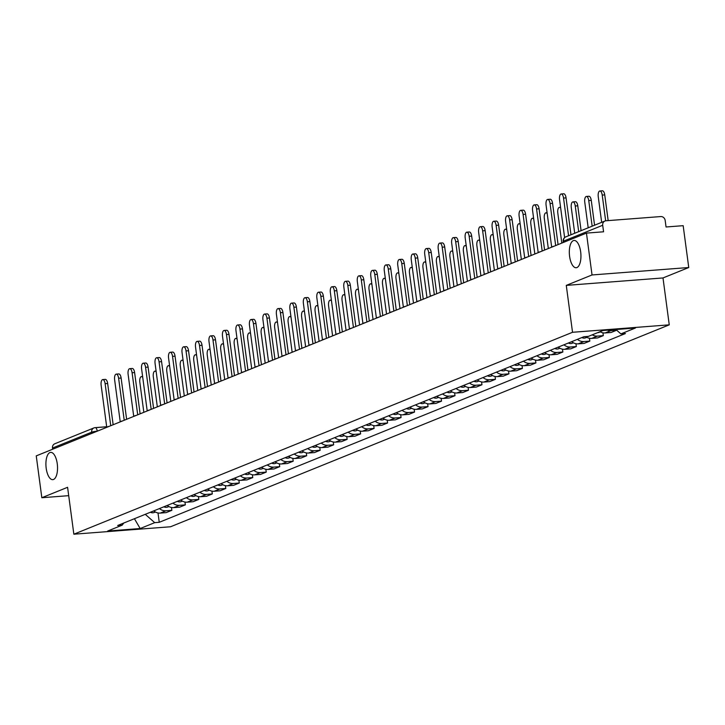 <?xml version="1.0" encoding="UTF-8"?>
<svg xmlns="http://www.w3.org/2000/svg" width="725" height="725" viewBox="0 0 725 725"><rect width="100%" height="100%" fill="white"/><g stroke="black" fill="none" stroke-linecap="round" stroke-linejoin="round"><path stroke-width="1.09" d="M569.596 256.333A13.675 5.737 85.6 0 1 574.082 240.455A13.675 5.737 85.6 0 1 580.662 251.856A13.675 5.737 85.6 0 1 576.176 267.733A13.675 5.737 85.6 0 1 569.596 256.333M46.192 468.259A13.675 5.737 85.6 0 1 50.678 452.382A13.675 5.737 85.6 0 1 57.257 463.773A13.675 5.737 85.6 0 1 52.771 479.651A13.675 5.737 85.6 0 1 46.192 468.259M688.75 267.525L592.035 274.956L586.452 233.106L36.25 455.88L41.832 497.731L67.588 487.3L73.85 534.198L170.565 526.758L669.257 324.845L662.994 277.947L688.75 267.525L683.168 225.674L666.048 226.988L665.178 220.463A4.277 3.843 68 0 0 660.747 216.558L606.009 220.772A4.277 3.843 68 0 0 602.702 225.267L563.543 241.126A4.277 0.517 172.4 0 0 563.18 241.389L563.325 242.467M592.035 274.956L566.279 285.387L572.533 332.286L73.85 534.198M586.452 233.106L603.572 231.792L602.702 225.267M41.832 497.731L68.703 495.664M52.662 449.237L52.499 448.041A4.277 3.843 -112 0 1 54.765 443.782L93.915 427.931A4.277 3.843 68 0 0 91.649 432.191L52.499 448.041M153.754 510.88A9.833 8.845 68 0 0 160.261 513.092L166.161 512.629L171.861 510.327L165.962 510.781A9.833 8.845 -112 0 1 159.464 508.578M171.481 507.491L171.861 510.327M167.239 505.425A9.833 8.845 68 0 0 173.737 507.627L179.637 507.174L185.346 504.863L179.447 505.316A9.833 8.845 -112 0 1 172.949 503.114M184.966 502.035L185.346 504.863M180.724 499.969A9.833 8.845 68 0 0 187.222 502.171L193.122 501.718L198.831 499.407L192.932 499.86A9.833 8.845 -112 0 1 186.425 497.658M198.451 496.58L198.831 499.407M194.209 494.504A9.833 8.845 68 0 0 200.707 496.707L206.607 496.253L212.307 493.942L206.407 494.405A9.833 8.845 -112 0 1 199.91 492.193M211.936 491.115L212.307 493.942M207.685 489.049A9.833 8.845 68 0 0 214.192 491.251L220.092 490.798L225.792 488.487L219.892 488.94A9.833 8.845 -112 0 1 213.395 486.738M225.412 485.659L225.792 488.487M221.17 483.593A9.833 8.845 68 0 0 227.668 485.795L233.568 485.342L239.277 483.031L233.377 483.484A9.833 8.845 -112 0 1 226.88 481.282M238.897 480.195L239.277 483.031M234.655 478.128A9.833 8.845 68 0 0 241.153 480.331L247.053 479.877L252.762 477.567L246.853 478.02A9.833 8.845 -112 0 1 240.356 475.817M252.382 474.739L252.762 477.567M248.14 472.673A9.833 8.845 68 0 0 254.638 474.875L260.538 474.422L266.238 472.111L260.338 472.564A9.833 8.845 -112 0 1 253.841 470.362M265.867 469.283L266.238 472.111M261.616 467.208A9.833 8.845 68 0 0 268.123 469.419L274.023 468.957L279.723 466.655L273.823 467.108A9.833 8.845 -112 0 1 267.326 464.906M279.343 463.819L279.723 466.655M275.101 461.752A9.833 8.845 68 0 0 281.599 463.955L287.499 463.502L293.208 461.191L287.308 461.644A9.833 8.845 -112 0 1 280.811 459.442M292.827 458.363L293.208 461.191M288.586 456.297A9.833 8.845 68 0 0 295.084 458.499L300.984 458.046L306.684 455.735L300.784 456.188A9.833 8.845 -112 0 1 294.287 453.986M306.312 452.907L306.684 455.735M302.071 450.832A9.833 8.845 68 0 0 308.569 453.034L314.469 452.581L320.169 450.27L314.269 450.733A9.833 8.845 -112 0 1 307.772 448.521M319.798 447.443L320.169 450.27M315.547 445.377A9.833 8.845 68 0 0 322.054 447.579L327.954 447.126L333.654 444.815L327.754 445.268A9.833 8.845 -112 0 1 321.257 443.066M333.273 441.987L333.654 444.815M329.032 439.921A9.833 8.845 68 0 0 335.53 442.123L341.43 441.67L347.139 439.359L341.239 439.812A9.833 8.845 -112 0 1 334.742 437.61M346.758 436.522L347.139 439.359M342.517 434.456A9.833 8.845 68 0 0 349.015 436.658L354.915 436.205L360.615 433.894L354.715 434.347A9.833 8.845 -112 0 1 348.218 432.145M360.243 431.067L360.615 433.894M356.002 429.001A9.833 8.845 68 0 0 362.5 431.203L368.4 430.75L374.1 428.439L368.2 428.892A9.833 8.845 -112 0 1 361.702 426.69M373.728 425.611L374.1 428.439M369.478 423.536A9.833 8.845 68 0 0 375.985 425.738L381.885 425.285L387.585 422.983L381.685 423.436A9.833 8.845 -112 0 1 375.188 421.234M387.204 420.147L387.585 422.983M382.963 418.08A9.833 8.845 68 0 0 389.461 420.282L395.361 419.829L401.07 417.518L395.17 417.972A9.833 8.845 -112 0 1 388.673 415.769M400.689 414.691L401.07 417.518M396.448 412.625A9.833 8.845 68 0 0 402.946 414.827L408.846 414.374L414.546 412.063L408.646 412.516A9.833 8.845 -112 0 1 402.148 410.314M414.174 409.235L414.546 412.063M409.933 407.16A9.833 8.845 68 0 0 416.431 409.362L422.331 408.909L428.031 406.598L422.131 407.06A9.833 8.845 -112 0 1 415.633 404.849M427.659 403.771L428.031 406.598M423.409 401.704A9.833 8.845 68 0 0 429.916 403.907L435.816 403.453L441.516 401.142L435.616 401.596A9.833 8.845 -112 0 1 429.118 399.393M441.135 398.315L441.516 401.142M436.894 396.249A9.833 8.845 68 0 0 443.392 398.451L449.292 397.998L455.001 395.687L449.101 396.14A9.833 8.845 -112 0 1 442.603 393.938M454.62 392.85L455.001 395.687M450.379 390.784A9.833 8.845 68 0 0 456.877 392.986L462.777 392.533L468.477 390.222L462.577 390.675A9.833 8.845 -112 0 1 456.079 388.473M468.105 387.395L468.477 390.222M463.864 385.328A9.833 8.845 68 0 0 470.362 387.531L476.262 387.077L481.962 384.767L476.062 385.22A9.833 8.845 -112 0 1 469.564 383.017M481.59 381.939L481.962 384.767M477.34 379.864A9.833 8.845 68 0 0 483.847 382.066L489.747 381.613L495.447 379.311L489.547 379.764A9.833 8.845 -112 0 1 483.049 377.562M495.066 376.474L495.447 379.311M490.825 374.408A9.833 8.845 68 0 0 497.323 376.61L503.222 376.157L508.932 373.846L503.032 374.299A9.833 8.845 -112 0 1 496.525 372.097M508.551 371.019L508.932 373.846M504.31 368.952A9.833 8.845 68 0 0 510.808 371.155L516.707 370.702L522.408 368.391L516.508 368.844A9.833 8.845 -112 0 1 510.01 366.642M522.036 365.563L522.408 368.391M517.795 363.488A9.833 8.845 68 0 0 524.293 365.69L530.192 365.237L535.893 362.926L529.993 363.379A9.833 8.845 -112 0 1 523.495 361.177M535.521 360.098L535.893 362.926M531.271 358.032A9.833 8.845 68 0 0 537.778 360.234L543.678 359.781L549.378 357.47L543.478 357.923A9.833 8.845 -112 0 1 536.98 355.721M548.997 354.643L549.378 357.47M544.756 352.577A9.833 8.845 68 0 0 551.254 354.779L557.153 354.326L562.863 352.015L556.963 352.468A9.833 8.845 -112 0 1 550.456 350.266M562.482 349.178L562.863 352.015M558.241 347.112A9.833 8.845 68 0 0 564.739 349.314L570.638 348.861L576.339 346.55L570.439 347.003A9.833 8.845 -112 0 1 563.941 344.801M575.967 343.722L576.339 346.55M571.726 341.656A9.833 8.845 68 0 0 578.224 343.858L584.123 343.405L589.824 341.094L583.924 341.548A9.833 8.845 -112 0 1 577.426 339.345M589.452 338.267L589.824 341.094M585.718 336.599A9.833 8.845 68 0 0 591.7 338.394L597.599 337.941L603.309 335.639L597.409 336.092A9.833 8.845 -112 0 1 592.243 334.832M602.928 332.802L603.309 335.639M600.019 331.688A9.833 8.845 68 0 0 605.185 332.938L611.084 332.485L616.712 330.21L610.894 330.627A9.833 8.845 -112 0 1 607.423 330.165M145.263 514.324L154.706 522.653L140.179 528.534L107.69 531.026L122.208 525.154L123.767 523.033M154.706 522.653L159.246 522.299L625.439 333.545L620.89 333.899L635.417 328.017L602.919 330.518L588.392 336.391L583.852 336.744L117.658 525.498L122.208 525.154M669.257 324.845L572.533 332.286M662.994 277.947L566.279 285.387M158.005 512.956L159.246 522.299M620.89 333.899L615.933 329.513M140.179 528.534L134.424 518.71M110.735 425.72L105.125 383.67A4.912 2.066 -94.4 0 0 102.76 379.574L105.279 379.383A4.912 2.066 85.6 0 1 107.644 383.48L113.145 424.741M102.76 379.574A4.912 2.066 -94.4 0 0 101.147 385.283L106.756 427.324M153.501 510.989A5.347 4.803 68 0 0 154.316 511.324M150.392 512.249A5.347 4.803 68 0 0 154.244 512.484L155.404 512.013M142.743 377.462A4.912 2.066 -94.4 0 0 141.448 376.601A4.912 2.066 -94.4 0 0 139.834 382.311L143.84 412.317M124.22 420.255L118.61 378.214A4.912 2.066 -94.4 0 0 116.245 374.118L118.755 373.928A4.912 2.066 85.6 0 1 121.12 378.024L126.63 419.286M116.245 374.118A4.912 2.066 -94.4 0 0 114.632 379.827L120.241 421.868M137.705 414.8L132.095 372.759A4.912 2.066 -94.4 0 0 129.73 368.663L132.24 368.463A4.912 2.066 85.6 0 1 134.605 372.559L140.115 413.821M129.73 368.663A4.912 2.066 -94.4 0 0 128.117 374.363L133.726 416.413M151.181 409.344L145.571 367.294A4.912 2.066 -94.4 0 0 143.206 363.198L145.725 363.007A4.912 2.066 85.6 0 1 148.09 367.104L153.591 408.365M143.206 363.198A4.912 2.066 -94.4 0 0 141.602 368.907L147.211 410.948M166.986 505.533A5.347 4.803 68 0 0 167.801 505.869M163.877 506.793A5.347 4.803 68 0 0 167.729 507.02L168.889 506.558M156.219 372.007A4.912 2.066 -94.4 0 0 154.933 371.146A4.912 2.066 -94.4 0 0 153.319 376.846L157.325 406.852M180.471 500.069A5.347 4.803 68 0 0 181.286 500.404M177.353 501.328A5.347 4.803 68 0 0 181.214 501.564L182.374 501.093M169.704 366.542A4.912 2.066 -94.4 0 0 168.417 365.681A4.912 2.066 -94.4 0 0 166.804 371.39L170.81 401.396M193.947 494.613A5.347 4.803 68 0 0 194.771 494.948M190.838 495.873A5.347 4.803 68 0 0 194.699 496.108L195.859 495.637M183.189 361.086A4.912 2.066 -94.4 0 0 181.893 360.225A4.912 2.066 -94.4 0 0 180.289 365.935L184.286 395.941M164.666 403.879L159.056 361.838A4.912 2.066 -94.4 0 0 156.691 357.742L159.21 357.552A4.912 2.066 85.6 0 1 161.575 361.639L167.076 402.91M156.691 357.742A4.912 2.066 -94.4 0 0 155.078 363.442L160.687 405.493M178.151 398.424L172.541 356.374A4.912 2.066 -94.4 0 0 170.176 352.278L172.686 352.087A4.912 2.066 85.6 0 1 175.051 356.183L180.561 397.445M170.176 352.278A4.912 2.066 -94.4 0 0 168.562 357.987L174.172 400.037M207.432 489.148A5.347 4.803 68 0 0 208.247 489.493M204.323 490.408A5.347 4.803 68 0 0 208.175 490.644L209.335 490.173M196.674 355.631A4.912 2.066 -94.4 0 0 195.378 354.77A4.912 2.066 -94.4 0 0 193.765 360.47L197.771 390.476M220.917 483.693A5.347 4.803 68 0 0 221.732 484.028M217.808 484.952A5.347 4.803 68 0 0 221.66 485.188L222.82 484.717M210.15 350.166A4.912 2.066 -94.4 0 0 208.863 349.305A4.912 2.066 -94.4 0 0 207.25 355.014L211.256 385.02M191.636 392.968L186.026 350.918A4.912 2.066 -94.4 0 0 183.661 346.822L186.171 346.632A4.912 2.066 85.6 0 1 188.536 350.728L194.046 391.989M183.661 346.822A4.912 2.066 -94.4 0 0 182.047 352.531L187.657 394.572M205.112 387.503L199.502 345.462A4.912 2.066 -94.4 0 0 197.137 341.366L199.656 341.167A4.912 2.066 85.6 0 1 202.021 345.263L207.522 386.534M197.137 341.366A4.912 2.066 -94.4 0 0 195.532 347.067L201.142 389.117M218.597 382.048L212.987 339.998A4.912 2.066 -94.4 0 0 210.622 335.902L213.141 335.711A4.912 2.066 85.6 0 1 215.506 339.808L221.007 381.069M210.622 335.902A4.912 2.066 -94.4 0 0 209.008 341.611L214.618 383.652M232.082 376.583L226.472 334.542A4.912 2.066 -94.4 0 0 224.107 330.446L226.617 330.256A4.912 2.066 85.6 0 1 228.982 334.352L234.492 375.613M224.107 330.446A4.912 2.066 -94.4 0 0 222.493 336.155L228.103 378.196M245.567 371.127L239.957 329.087A4.912 2.066 -94.4 0 0 237.592 324.99L240.102 324.791A4.912 2.066 85.6 0 1 242.467 328.887L247.977 370.149M237.592 324.99A4.912 2.066 -94.4 0 0 235.978 330.691L241.588 372.741M259.042 365.672L253.433 323.622A4.912 2.066 -94.4 0 0 251.068 319.526L253.587 319.335A4.912 2.066 85.6 0 1 255.952 323.432L261.453 364.693M251.068 319.526A4.912 2.066 -94.4 0 0 249.463 325.235L255.073 367.276M272.528 360.207L266.918 318.166A4.912 2.066 -94.4 0 0 264.553 314.07L267.072 313.871A4.912 2.066 85.6 0 1 269.437 317.967L274.938 359.237M264.553 314.07A4.912 2.066 -94.4 0 0 262.939 319.77L268.549 361.82M286.013 354.752L280.403 312.702A4.912 2.066 -94.4 0 0 278.038 308.605L280.548 308.415A4.912 2.066 85.6 0 1 282.913 312.511L288.423 353.773M278.038 308.605A4.912 2.066 -94.4 0 0 276.424 314.315L282.034 356.365M234.402 478.237A5.347 4.803 68 0 0 235.217 478.573M231.284 479.497A5.347 4.803 68 0 0 235.145 479.723L236.305 479.261M223.635 344.71A4.912 2.066 -94.4 0 0 222.348 343.849A4.912 2.066 -94.4 0 0 220.735 349.55L224.741 379.565M247.877 472.772A5.347 4.803 68 0 0 248.702 473.117M244.769 474.032A5.347 4.803 68 0 0 248.63 474.268L249.79 473.797M237.12 339.246A4.912 2.066 -94.4 0 0 235.824 338.385A4.912 2.066 -94.4 0 0 234.22 344.094L238.217 374.1M261.362 467.317A5.347 4.803 68 0 0 262.178 467.652M258.254 468.577A5.347 4.803 68 0 0 262.106 468.812L263.266 468.341M250.605 333.79A4.912 2.066 -94.4 0 0 249.309 332.929A4.912 2.066 -94.4 0 0 247.696 338.638L251.702 368.644M274.847 461.861A5.347 4.803 68 0 0 275.663 462.197M271.739 463.121A5.347 4.803 68 0 0 275.591 463.347L276.751 462.885M264.081 328.334A4.912 2.066 -94.4 0 0 262.794 327.473A4.912 2.066 -94.4 0 0 261.181 333.174L265.187 363.18M288.333 456.397A5.347 4.803 68 0 0 289.148 456.732M285.215 457.656A5.347 4.803 68 0 0 289.076 457.892L290.236 457.421M277.566 322.87A4.912 2.066 -94.4 0 0 276.279 322.009A4.912 2.066 -94.4 0 0 274.666 327.718L278.672 357.724M301.808 450.941A5.347 4.803 68 0 0 302.633 451.276M298.7 452.201A5.347 4.803 68 0 0 302.561 452.436L303.721 451.965M291.051 317.414A4.912 2.066 -94.4 0 0 289.755 316.553A4.912 2.066 -94.4 0 0 288.151 322.263L292.148 352.268M315.293 445.476A5.347 4.803 68 0 0 316.109 445.821M312.185 446.736A5.347 4.803 68 0 0 316.037 446.972L317.197 446.5M304.536 311.949A4.912 2.066 -94.4 0 0 303.24 311.097A4.912 2.066 -94.4 0 0 301.627 316.798L305.633 346.804M328.778 440.021A5.347 4.803 68 0 0 329.594 440.356M325.67 441.28A5.347 4.803 68 0 0 329.522 441.516L330.682 441.045M318.012 306.494A4.912 2.066 -94.4 0 0 316.725 305.633A4.912 2.066 -94.4 0 0 315.112 311.342L319.118 341.348M299.498 349.296L293.888 307.246A4.912 2.066 -94.4 0 0 291.522 303.15L294.033 302.959A4.912 2.066 85.6 0 1 296.398 307.056L301.908 348.317M291.522 303.15A4.912 2.066 -94.4 0 0 289.909 308.859L295.519 350.9M312.973 343.831L307.364 301.79A4.912 2.066 -94.4 0 0 304.998 297.694L307.518 297.495A4.912 2.066 85.6 0 1 309.883 301.591L315.384 342.862M304.998 297.694A4.912 2.066 -94.4 0 0 303.394 303.394L309.004 345.444M326.458 338.376L320.849 296.326A4.912 2.066 -94.4 0 0 318.483 292.229L321.003 292.039A4.912 2.066 85.6 0 1 323.368 296.135L328.869 337.397M318.483 292.229A4.912 2.066 -94.4 0 0 316.87 297.939L322.48 339.98M339.943 332.911L334.334 290.87A4.912 2.066 -94.4 0 0 331.968 286.774L334.479 286.583A4.912 2.066 85.6 0 1 336.844 290.68L342.354 331.941M331.968 286.774A4.912 2.066 -94.4 0 0 330.355 292.483L335.965 334.524M353.428 327.455L347.819 285.414A4.912 2.066 -94.4 0 0 345.453 281.318L347.964 281.119A4.912 2.066 85.6 0 1 350.329 285.215L355.839 326.477M345.453 281.318A4.912 2.066 -94.4 0 0 343.84 287.018L349.45 329.068M366.904 322L361.295 279.95A4.912 2.066 -94.4 0 0 358.929 275.853L361.449 275.663A4.912 2.066 85.6 0 1 363.814 279.759L369.315 321.021M358.929 275.853A4.912 2.066 -94.4 0 0 357.325 281.563L362.935 323.604M380.389 316.535L374.78 274.494A4.912 2.066 -94.4 0 0 372.414 270.398L374.934 270.198A4.912 2.066 85.6 0 1 377.299 274.295L382.8 315.565M372.414 270.398A4.912 2.066 -94.4 0 0 370.801 276.098L376.411 318.148M393.874 311.079L388.265 269.029A4.912 2.066 -94.4 0 0 385.899 264.933L388.41 264.743A4.912 2.066 85.6 0 1 390.775 268.839L396.285 310.101M385.899 264.933A4.912 2.066 -94.4 0 0 384.286 270.642L389.896 312.692M407.359 305.624L401.75 263.574A4.912 2.066 -94.4 0 0 399.384 259.478L401.895 259.287A4.912 2.066 85.6 0 1 404.26 263.383L409.77 304.645M399.384 259.478A4.912 2.066 -94.4 0 0 397.771 265.187L403.381 307.228M420.835 300.159L415.226 258.118A4.912 2.066 -94.4 0 0 412.86 254.022L415.38 253.822A4.912 2.066 85.6 0 1 417.745 257.919L423.246 299.18M412.86 254.022A4.912 2.066 -94.4 0 0 411.256 259.722L416.866 301.772M434.32 294.703L428.711 252.653A4.912 2.066 -94.4 0 0 426.345 248.557L428.865 248.367A4.912 2.066 85.6 0 1 431.23 252.463L436.731 293.725M426.345 248.557A4.912 2.066 -94.4 0 0 424.732 254.267L430.342 296.308M447.805 289.239L442.196 247.198A4.912 2.066 -94.4 0 0 439.83 243.102L442.341 242.911A4.912 2.066 85.6 0 1 444.706 247.007L450.216 288.269M439.83 243.102A4.912 2.066 -94.4 0 0 438.217 248.811L443.827 290.852M461.29 283.783L455.681 241.742A4.912 2.066 -94.4 0 0 453.315 237.646L455.826 237.447A4.912 2.066 85.6 0 1 458.191 241.543L463.701 282.804M453.315 237.646A4.912 2.066 -94.4 0 0 451.702 243.346L457.312 285.396M474.766 278.327L469.157 236.278A4.912 2.066 -94.4 0 0 466.791 232.181L469.311 231.991A4.912 2.066 85.6 0 1 471.676 236.087L477.177 277.349M466.791 232.181A4.912 2.066 -94.4 0 0 465.187 237.891L470.797 279.932M488.251 272.863L482.642 230.822A4.912 2.066 -94.4 0 0 480.276 226.726L482.796 226.526A4.912 2.066 85.6 0 1 485.161 230.623L490.662 271.893M480.276 226.726A4.912 2.066 -94.4 0 0 478.663 232.426L484.273 274.476M342.263 434.565A5.347 4.803 68 0 0 343.079 434.9M339.146 435.825A5.347 4.803 68 0 0 343.007 436.051L344.167 435.589M331.497 301.038A4.912 2.066 -94.4 0 0 330.21 300.177A4.912 2.066 -94.4 0 0 328.597 305.877L332.603 335.892M355.739 429.1A5.347 4.803 68 0 0 356.564 429.445M352.631 430.36A5.347 4.803 68 0 0 356.492 430.596L357.642 430.124M344.982 295.573A4.912 2.066 -94.4 0 0 343.686 294.712A4.912 2.066 -94.4 0 0 342.082 300.422L346.079 330.428M369.224 423.645A5.347 4.803 68 0 0 370.04 423.98M366.116 424.904A5.347 4.803 68 0 0 369.968 425.14L371.127 424.669M358.467 290.118A4.912 2.066 -94.4 0 0 357.171 289.257A4.912 2.066 -94.4 0 0 355.558 294.966L359.564 324.972M382.709 418.18A5.347 4.803 68 0 0 383.525 418.524M379.601 419.44A5.347 4.803 68 0 0 383.452 419.675L384.612 419.213M371.943 284.662A4.912 2.066 -94.4 0 0 370.656 283.801A4.912 2.066 -94.4 0 0 369.043 289.502L373.049 319.507M396.194 412.724A5.347 4.803 68 0 0 397.01 413.06M393.077 413.984A5.347 4.803 68 0 0 396.938 414.22L398.097 413.748M385.428 279.197A4.912 2.066 -94.4 0 0 384.141 278.337A4.912 2.066 -94.4 0 0 382.528 284.046L386.534 314.052M409.67 407.269A5.347 4.803 68 0 0 410.495 407.604M406.562 408.528A5.347 4.803 68 0 0 410.423 408.764L411.573 408.293M398.913 273.742A4.912 2.066 -94.4 0 0 397.617 272.881A4.912 2.066 -94.4 0 0 396.013 278.59L400.01 308.596M423.155 401.804A5.347 4.803 68 0 0 423.971 402.148M420.047 403.064A5.347 4.803 68 0 0 423.898 403.299L425.058 402.828M412.398 268.277A4.912 2.066 -94.4 0 0 411.102 267.425A4.912 2.066 -94.4 0 0 409.489 273.126L413.495 303.132M436.64 396.348A5.347 4.803 68 0 0 437.456 396.684M433.532 397.608A5.347 4.803 68 0 0 437.383 397.844L438.543 397.373M425.874 262.822A4.912 2.066 -94.4 0 0 424.587 261.961A4.912 2.066 -94.4 0 0 422.974 267.67L426.98 297.676M450.125 390.893A5.347 4.803 68 0 0 450.941 391.228M447.008 392.153A5.347 4.803 68 0 0 450.868 392.379L452.028 391.917M439.359 257.366A4.912 2.066 -94.4 0 0 438.072 256.505A4.912 2.066 -94.4 0 0 436.459 262.205L440.465 292.211M463.601 385.428A5.347 4.803 68 0 0 464.426 385.763M460.493 386.688A5.347 4.803 68 0 0 464.353 386.923L465.504 386.452M452.844 251.901A4.912 2.066 -94.4 0 0 451.548 251.04A4.912 2.066 -94.4 0 0 449.944 256.75L453.941 286.756M477.086 379.972A5.347 4.803 68 0 0 477.902 380.308M473.978 381.232A5.347 4.803 68 0 0 477.829 381.468L478.989 380.997M466.329 246.446A4.912 2.066 -94.4 0 0 465.033 245.585A4.912 2.066 -94.4 0 0 463.42 251.294L467.426 281.3M490.571 374.508A5.347 4.803 68 0 0 491.387 374.852M487.463 375.767A5.347 4.803 68 0 0 491.314 376.003L492.474 375.541M479.805 240.99A4.912 2.066 -94.4 0 0 478.518 240.129A4.912 2.066 -94.4 0 0 476.905 245.829L480.911 275.835M504.056 369.052A5.347 4.803 68 0 0 504.872 369.388M500.939 370.312A5.347 4.803 68 0 0 504.799 370.548L505.959 370.076M493.29 235.525A4.912 2.066 -94.4 0 0 492.003 234.664A4.912 2.066 -94.4 0 0 490.39 240.374L494.396 270.38M517.532 363.597A5.347 4.803 68 0 0 518.357 363.932M514.424 364.856A5.347 4.803 68 0 0 518.284 365.092L519.435 364.621M506.775 230.07A4.912 2.066 -94.4 0 0 505.479 229.209A4.912 2.066 -94.4 0 0 503.875 234.918L507.872 264.924M531.017 358.132A5.347 4.803 68 0 0 531.833 358.476M527.909 359.392A5.347 4.803 68 0 0 531.76 359.627L532.92 359.156M520.26 224.605A4.912 2.066 -94.4 0 0 518.964 223.753A4.912 2.066 -94.4 0 0 517.351 229.453L521.357 259.459M501.736 267.407L496.127 225.357A4.912 2.066 -94.4 0 0 493.761 221.261L496.272 221.071A4.912 2.066 85.6 0 1 498.637 225.167L504.147 266.428M493.761 221.261A4.912 2.066 -94.4 0 0 492.148 226.97L497.758 269.02M544.502 352.676A5.347 4.803 68 0 0 545.318 353.012M541.394 353.936A5.347 4.803 68 0 0 545.245 354.172L546.405 353.7M533.736 219.149A4.912 2.066 -94.4 0 0 532.449 218.288A4.912 2.066 -94.4 0 0 530.836 223.998L534.842 254.004M515.221 261.952L509.612 219.902A4.912 2.066 -94.4 0 0 507.246 215.805L509.757 215.615A4.912 2.066 85.6 0 1 512.122 219.711L517.632 260.973M507.246 215.805A4.912 2.066 -94.4 0 0 505.633 221.515L511.243 263.556M557.987 347.221A5.347 4.803 68 0 0 558.803 347.556M554.87 348.48A5.347 4.803 68 0 0 558.73 348.707L559.89 348.245M547.221 213.694A4.912 2.066 -94.4 0 0 545.934 212.833A4.912 2.066 -94.4 0 0 544.321 218.533L548.327 248.539M528.697 256.487L523.088 214.446A4.912 2.066 -94.4 0 0 520.722 210.35L523.242 210.15A4.912 2.066 85.6 0 1 525.607 214.247L531.108 255.508M520.722 210.35A4.912 2.066 -94.4 0 0 519.118 216.05L524.728 258.1M571.463 341.756A5.347 4.803 68 0 0 572.288 342.091M568.355 343.016A5.347 4.803 68 0 0 572.215 343.251L573.366 342.78M560.706 208.229A4.912 2.066 -94.4 0 0 559.41 207.368A4.912 2.066 -94.4 0 0 557.806 213.078L561.803 243.083M542.182 251.031L536.572 208.981A4.912 2.066 -94.4 0 0 534.207 204.885L536.727 204.695A4.912 2.066 85.6 0 1 539.092 208.791L544.593 250.053M534.207 204.885A4.912 2.066 -94.4 0 0 532.594 210.594L538.204 252.635M581.84 337.56A5.347 4.803 68 0 0 585.691 337.796L586.851 337.324M578.686 231.656L575.26 206.009A4.912 2.066 -94.4 0 0 572.895 201.913A4.912 2.066 -94.4 0 0 571.282 207.622L574.707 233.26M572.895 201.913L575.414 201.722A4.912 2.066 85.6 0 1 577.771 205.818L581.088 230.677M555.667 245.567L550.058 203.526A4.912 2.066 -94.4 0 0 547.692 199.429L550.202 199.239A4.912 2.066 85.6 0 1 552.568 203.335L558.078 244.597M547.692 199.429A4.912 2.066 -94.4 0 0 546.079 205.139L551.689 247.18M597.645 332.648A5.347 4.803 68 0 0 599.176 332.331L600.336 331.869M592.162 226.191L588.745 200.553A4.912 2.066 -94.4 0 0 586.38 196.457A4.912 2.066 -94.4 0 0 584.767 202.157L588.192 227.804M586.38 196.457L588.89 196.257A4.912 2.066 85.6 0 1 591.256 200.354L594.572 225.221M568.563 235.752L563.543 198.07A4.912 2.066 -94.4 0 0 561.177 193.974L563.688 193.774A4.912 2.066 85.6 0 1 566.053 197.871L570.974 234.773M561.177 193.974A4.912 2.066 -94.4 0 0 559.564 199.674L564.621 237.592M605.656 220.808L602.221 195.088A4.912 2.066 -94.4 0 0 599.865 190.992A4.912 2.066 -94.4 0 0 598.252 196.702L601.668 222.348M599.865 190.992L602.375 190.802A4.912 2.066 85.6 0 1 604.741 194.898L608.166 220.599M95.428 427.65L106.684 426.78M597.409 336.092L591.7 338.394M583.924 341.548L578.224 343.858M570.439 347.003L564.739 349.314M556.963 352.468L551.254 354.779M543.478 357.923L537.778 360.234M529.993 363.379L524.293 365.69M516.508 368.844L510.808 371.155M503.032 374.299L497.323 376.61M489.547 379.764L483.847 382.066M476.062 385.22L470.362 387.531M462.577 390.675L456.877 392.986M449.101 396.14L443.392 398.451M435.616 401.596L429.916 403.907M422.131 407.06L416.431 409.362M408.646 412.516L402.946 414.827M395.17 417.972L389.461 420.282M381.685 423.436L375.985 425.738M368.2 428.892L362.5 431.203M354.715 434.347L349.015 436.658M341.239 439.812L335.53 442.123M327.754 445.268L322.054 447.579M314.269 450.733L308.569 453.034M300.784 456.188L295.084 458.499M287.308 461.644L281.599 463.955M273.823 467.108L268.123 469.419M260.338 472.564L254.638 474.875M246.853 478.02L241.153 480.331M233.377 483.484L227.668 485.795M219.892 488.94L214.192 491.251M206.407 494.405L200.707 496.707M192.932 499.86L187.222 502.171M179.447 505.316L173.737 507.627M165.962 510.781L160.261 513.092M610.894 330.627L605.185 332.938M97.213 431.194A4.277 0.517 172.4 0 0 91.649 432.191L91.812 433.378M563.706 242.313L563.543 241.126A4.277 3.843 68 0 1 565.808 236.867A4.277 4.277 0 0 0 563.18 241.389M106.684 426.744L95.193 427.632A4.277 1.794 85.6 0 0 94.957 427.687A4.277 3.843 68 0 0 93.915 427.931A4.277 4.277 0 0 1 95.193 427.632A4.277 1.794 85.6 0 1 97.25 431.185M105.125 383.67L107.644 383.48M118.61 378.214L121.12 378.024M132.095 372.759L134.605 372.559M145.571 367.294L148.09 367.104M159.056 361.838L161.575 361.639M172.541 356.374L175.051 356.183M186.026 350.918L188.536 350.728M199.502 345.462L202.021 345.263M212.987 339.998L215.506 339.808M226.472 334.542L228.982 334.352M239.957 329.087L242.467 328.887M253.433 323.622L255.952 323.432M266.918 318.166L269.437 317.967M280.403 312.702L282.913 312.511M293.888 307.246L296.398 307.056M307.364 301.79L309.883 301.591M320.849 296.326L323.368 296.135M334.334 290.87L336.844 290.68M347.819 285.414L350.329 285.215M361.295 279.95L363.814 279.759M374.78 274.494L377.299 274.295M388.265 269.029L390.775 268.839M401.75 263.574L404.26 263.383M415.226 258.118L417.745 257.919M428.711 252.653L431.23 252.463M442.196 247.198L444.706 247.007M455.681 241.742L458.191 241.543M469.157 236.278L471.676 236.087M482.642 230.822L485.161 230.623M496.127 225.357L498.637 225.167M509.612 219.902L512.122 219.711M523.088 214.446L525.607 214.247M536.572 208.981L539.092 208.791M577.771 205.818L575.26 206.009M550.058 203.526L552.568 203.335M591.256 200.354L588.745 200.553M563.543 198.07L566.053 197.871M604.741 194.898L602.221 195.088M109.067 426.391A4.277 4.277 0 0 0 106.965 427.243M122.552 420.935A4.277 4.277 0 0 0 120.45 421.787M136.037 415.479A4.277 4.277 0 0 0 133.926 416.331M149.513 410.015A4.277 4.277 0 0 0 147.411 410.867M162.998 404.559A4.277 4.277 0 0 0 160.896 405.411M176.483 399.094A4.277 4.277 0 0 0 174.381 399.946M189.968 393.639A4.277 4.277 0 0 0 187.857 394.491M203.444 388.183A4.277 4.277 0 0 0 201.342 389.035M216.929 382.718A4.277 4.277 0 0 0 214.827 383.57M230.414 377.263A4.277 4.277 0 0 0 228.312 378.115M243.899 371.807A4.277 4.277 0 0 0 241.788 372.659M257.375 366.343A4.277 4.277 0 0 0 255.273 367.194M270.86 360.887A4.277 4.277 0 0 0 268.757 361.739M284.345 355.422A4.277 4.277 0 0 0 282.243 356.274M297.83 349.967A4.277 4.277 0 0 0 295.718 350.818M311.306 344.511A4.277 4.277 0 0 0 309.203 345.363M324.791 339.046A4.277 4.277 0 0 0 322.688 339.898M338.276 333.591A4.277 4.277 0 0 0 336.173 334.442M351.761 328.135A4.277 4.277 0 0 0 349.649 328.987M365.237 322.67A4.277 4.277 0 0 0 363.134 323.522M378.722 317.215A4.277 4.277 0 0 0 376.619 318.067M392.207 311.75A4.277 4.277 0 0 0 390.104 312.602M405.692 306.294A4.277 4.277 0 0 0 403.58 307.146M419.168 300.839A4.277 4.277 0 0 0 417.065 301.691M432.653 295.374A4.277 4.277 0 0 0 430.55 296.226M446.138 289.918A4.277 4.277 0 0 0 444.035 290.77M459.623 284.463A4.277 4.277 0 0 0 457.511 285.315M473.099 278.998A4.277 4.277 0 0 0 470.996 279.85M486.584 273.542A4.277 4.277 0 0 0 484.481 274.394M500.069 268.078A4.277 4.277 0 0 0 497.966 268.93M513.554 262.622A4.277 4.277 0 0 0 511.442 263.474M527.03 257.167A4.277 4.277 0 0 0 524.927 258.018M540.515 251.702A4.277 4.277 0 0 0 538.412 252.554M554 246.246A4.277 4.277 0 0 0 551.897 247.098M565.808 236.867L604.958 221.007M142.617 376.511L141.448 376.601M156.093 371.055L154.933 371.146M169.578 365.59L168.417 365.681M183.062 360.135L181.893 360.225M196.547 354.679L195.378 354.77M210.023 349.214L208.863 349.305M223.508 343.759L222.348 343.849M236.993 338.303L235.824 338.385M250.478 332.838L249.309 332.929M263.954 327.383L262.794 327.473M277.439 321.918L276.279 322.009M290.924 316.462L289.755 316.553M304.409 311.007L303.24 311.097M317.885 305.542L316.725 305.633M331.37 300.087L330.21 300.177M344.855 294.631L343.686 294.712M358.34 289.166L357.171 289.257M371.816 283.711L370.656 283.801M385.301 278.246L384.141 278.337M398.786 272.79L397.617 272.881M412.271 267.335L411.102 267.425M425.747 261.87L424.587 261.961M439.232 256.414L438.072 256.505M452.717 250.959L451.548 251.04M466.202 245.494L465.033 245.585M479.678 240.038L478.518 240.129M493.163 234.574L492.003 234.664M506.648 229.118L505.479 229.209M520.133 223.663L518.964 223.753M533.609 218.198L532.449 218.288M547.094 212.742L545.934 212.833M560.579 207.287L559.41 207.368"/></g></svg>
